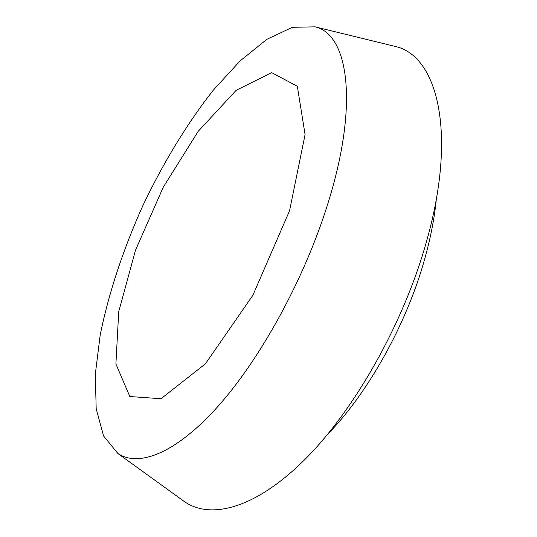 <?xml version="1.0" encoding="UTF-8"?>
<svg xmlns="http://www.w3.org/2000/svg" width="537" height="537" viewBox="0 0 537 537"><rect width="100%" height="100%" fill="white"/><g stroke="black" fill="none" stroke-linecap="round" stroke-linejoin="round"><path stroke-width="0.81" d="M289.564 210.712L252.846 295.35L205.416 363.817L161.013 398.729L129.826 396.528L115.905 364.019L118.711 311.782L135.586 249.96L163.261 187.212L198.193 131.343L236.186 90.297L271.675 72.636L297.33 86.269L305.076 134.579L289.564 210.712M327.557 204.584C304.439 278.73 260.546 358.743 218.163 406.173C175.653 453.698 138.66 467.412 117.932 453.537L103.574 435.97L96.19 408.731L95.291 374.356L100.184 335.108C108.534 293.517 123.248 249.269 142.661 206.08C162.966 163.302 187.118 123.416 213.377 90.102L240.086 60.936L266.849 39.342L292.376 27.3L315.058 26.85C348.03 33.925 359.589 103.205 327.557 204.584M391.809 45.598L395.272 46.444C436.984 55.452 457.994 132.042 426.096 242.979C403.18 324.059 354.205 410.369 304.969 459.41C255.578 508.573 211.034 519.688 184.842 501.914L181.962 499.826M436.333 199.026C434.5 217.962 430.58 238.106 424.566 259.452C406.502 324.321 367.811 393.346 327.651 434.272M117.932 453.537L184.842 501.914M315.058 26.85L395.272 46.444"/></g></svg>
